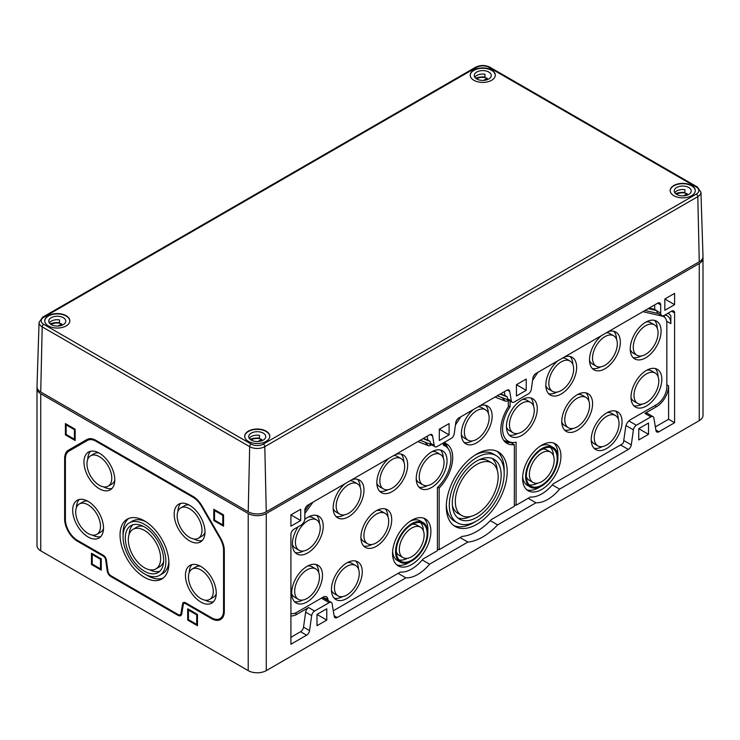 <?xml version="1.0" encoding="UTF-8"?>
<svg xmlns="http://www.w3.org/2000/svg" width="740" height="740" viewBox="0 0 740 740"><rect width="100%" height="100%" fill="white"/><g stroke="black" fill="none" stroke-linecap="round" stroke-linejoin="round"><path stroke-width="1.11" d="M37.093 387.649A12.756 7.363 0 0 0 37 388.519A12.756 7.363 0 0 0 40.737 393.726L248.214 513.514A12.756 7.363 0 0 0 266.261 513.514L699.263 263.523A12.756 7.363 0 0 0 703 258.315A12.756 7.363 0 0 0 702.908 257.446M103.415 556.212A3.191 1.841 -120 0 1 105.635 559.653L107.217 570.882A5.319 3.071 -120 0 0 110.917 576.599L178.035 615.356A5.319 3.071 -120 0 0 181.735 613.904L183.317 604.497A3.191 1.841 -120 0 1 185.537 603.627L211.529 618.631A18.075 10.434 -120 0 0 224.312 611.259L224.312 550.662A18.075 10.434 -120 0 0 220.566 538.073L202.001 505.91A18.075 10.434 -120 0 0 192.964 496.374L95.987 440.383A18.075 10.434 -120 0 0 86.95 439.486L68.385 450.207A18.075 10.434 -120 0 0 64.639 458.476L64.639 519.073A18.075 10.434 -120 0 0 77.422 541.208L103.415 556.212L103.785 555.583M223.563 514.901L213.786 509.259L213.786 520.544L223.563 526.186L223.563 514.901L222.805 515.336L222.805 524.882L214.535 520.109L214.535 510.563L222.805 515.336M75.166 429.228L65.398 423.585L65.398 434.87L75.166 440.513L75.166 429.228L74.416 429.663L74.416 439.209L66.147 434.436L66.147 424.889L74.416 429.663M197.478 614.422L187.701 608.779L187.701 620.065L197.478 625.707L197.478 614.422L196.72 614.857L196.72 624.403L188.45 619.63L188.45 610.084L196.72 614.857M101.251 558.866L91.483 553.224L91.483 564.509L101.251 570.152L101.251 558.866L100.501 559.301L100.501 568.857L92.232 564.074L92.232 554.528L100.501 559.301M37 388.519L37 545.63A12.756 7.363 0 0 0 40.737 550.837L248.214 670.625A12.756 7.363 0 0 0 266.261 670.625L699.263 420.635A12.756 7.363 0 0 0 703 415.427L703 258.315M494.986 397.084A29.406 16.974 120 0 1 495.745 397.352L505.198 401.052A6.743 3.894 120 0 0 508.325 400.534L508.325 406.796A29.767 17.186 120 0 0 506.965 443.38A29.767 17.186 120 0 0 514.337 444.638L510.572 442.474A29.767 17.186 120 0 1 505.207 442.085M508.325 400.534L507.326 399.646M437.784 487.244L439.162 488.039A29.767 17.186 120 0 0 446.525 443.898A29.767 17.186 120 0 0 445.175 443.251L444.009 442.575A29.767 17.186 120 0 1 447.82 448.209M445.175 443.251L445.175 441.9M514.337 444.638L514.337 506.28L491.268 519.591A51.735 29.868 120 0 1 462.223 536.361L439.162 549.681L437.405 549.21M505.198 401.052L502.081 397.611L498.603 396.252M664.835 299.025L664.835 310.31L674.602 304.667L674.602 293.382L664.835 299.025L674.602 304.667M516.437 384.698L516.437 395.983L526.214 390.341L526.214 379.056L516.437 384.698L526.214 390.341M638.75 428.664L638.75 439.949L648.518 434.306L648.518 423.021L638.75 428.664L648.518 434.306M290.913 514.901L290.913 526.186L300.69 520.544L300.69 509.259L290.913 514.901L300.69 520.544M439.31 429.228L439.31 440.513L449.088 434.87L449.088 423.585L439.31 429.228L449.088 434.87M316.998 614.422L316.998 625.707L326.775 620.065L326.775 608.779L316.998 614.422L326.775 620.065M655.353 426.888L668.59 419.247L668.59 385.827A17.011 9.823 120 0 1 656.565 406.658L644.891 413.401L650.904 416.87A4.255 2.451 120 0 1 653.032 416.657L647.019 413.188A4.255 2.451 120 0 0 644.891 413.401M290.913 615.902A17.011 9.823 120 0 0 296.934 614.293L308.599 607.559A4.255 2.451 120 0 0 305.639 612.137L311.651 615.606A4.255 2.451 120 0 1 314.611 611.027L329.161 602.628A4.255 2.451 120 0 1 331.289 602.416L322.631 597.421M290.913 637.297L300.57 631.72A4.255 2.451 120 0 0 303.529 627.141L305.639 612.137M423.03 438.626L430.125 441.429L430.421 443.204A4.255 2.451 120 0 0 431.263 444.583L435.018 446.747A4.255 2.451 120 0 0 437.146 446.535L451.252 438.394A4.255 2.451 120 0 0 454.212 433.816L455.785 422.586A4.255 2.451 120 0 1 458.745 418.007L506.771 390.276A4.255 2.451 120 0 1 508.898 390.063A4.255 2.451 120 0 1 509.74 391.442L511.312 400.849A4.255 2.451 120 0 0 512.145 402.218A4.255 2.451 120 0 0 514.272 402.005L528.379 393.865A4.255 2.451 120 0 0 531.338 389.286L532.911 378.057A4.255 2.451 120 0 1 535.88 373.478L657.693 303.15L660.7 304.88A4.255 2.451 120 0 0 659.821 302.938A4.255 2.451 120 0 0 657.693 303.15M431.355 444.629L422.004 440.975A31.894 18.417 120 0 0 419.978 440.393M653.032 416.657A4.255 2.451 120 0 1 653.873 418.026L655.973 430.606A4.255 2.451 120 0 0 656.815 431.975A4.255 2.451 120 0 0 658.933 431.762L674.602 422.716L674.602 312.909A4.255 2.451 120 0 0 673.724 310.966A4.255 2.451 120 0 0 671.596 311.179L664.455 315.296A5.319 3.071 120 0 1 661.801 315.564L658.045 313.39A5.319 3.071 120 0 1 656.944 310.957L654.687 309.375L654.687 304.88M668.59 419.247L674.602 422.716M430.421 443.204L434.186 445.378L432.604 435.971A4.255 2.451 120 0 0 431.772 434.602A4.255 2.451 120 0 0 429.644 434.805L307.831 505.133A4.255 2.451 120 0 0 304.825 510.341L304.825 518.592A5.319 3.071 120 0 1 301.069 525.104L293.928 529.23A4.255 2.451 120 0 0 290.913 534.437L290.913 644.244L306.582 635.198A4.255 2.451 120 0 0 309.551 630.619L311.651 615.606M423.437 438.394L427.868 440.134L427.211 436.212M427.868 440.134L430.125 441.429M434.186 445.378A4.255 2.451 120 0 0 435.018 446.747M500.564 393.865L505.004 395.604L504.347 391.682M505.004 395.604L507.252 396.899L507.557 398.675A4.255 2.451 120 0 0 508.389 400.044L512.145 402.218M656.944 310.957L660.7 313.131L660.7 304.88M660.7 313.131A5.319 3.071 120 0 0 661.801 315.564M511.331 442.344L511.331 442.899M503.552 440.18A28.703 16.576 120 0 0 506.724 441.41L511.044 442.289A27.278 15.753 120 0 0 516.095 442.178L516.095 505.263L514.337 505.105M664.492 317.099A17.011 9.823 120 0 0 663.974 315.545M333.296 610.796L400.34 572.094A32.597 18.824 120 0 0 423.104 558.95L437.405 550.69L437.405 487.614A27.278 15.753 120 0 0 447.617 447.978L444.694 444.666A28.703 16.576 120 0 0 443.417 443.454M328.116 600.584L327.839 598.965L323.112 597.698M417.86 441.614A29.406 16.974 120 0 1 418.618 441.882L428.062 445.582L424.954 442.141L421.458 440.772M628.834 420.921L636.363 425.269L650.904 416.87M636.363 425.269A4.255 2.451 120 0 0 633.403 429.848L631.294 444.86A4.255 2.451 120 0 1 628.334 449.439L559.625 489.103L552.308 484.876M528.175 498.288L535.945 502.774A35.085 20.258 120 0 0 559.625 489.103M490.287 520.636L497.641 524.891L535.945 502.774M460.104 537.582L467.874 542.078A54.224 31.302 120 0 0 497.641 524.891M422.263 559.967L429.57 564.185L467.874 542.078M398.12 573.37L405.899 577.857A35.085 20.258 120 0 0 429.57 564.185M331.289 602.416A4.255 2.451 120 0 1 332.121 603.785L334.23 616.365A4.255 2.451 120 0 0 335.063 617.734A4.255 2.451 120 0 0 337.19 617.521L405.899 577.857M292.827 530.09L292.291 530.848A17.011 9.823 120 0 0 291.588 531.866M304.825 513.477L312.53 502.793A31.894 18.417 120 0 1 313.002 502.155M455.452 424.973L458.874 419.691A31.894 18.417 120 0 1 460.9 416.759M508.482 400.1L499.13 396.446A31.894 18.417 120 0 0 497.104 395.863M532.578 380.443L536.001 375.161A31.894 18.417 120 0 1 538.026 372.229M658.276 313.529L645.474 310.569A31.894 18.417 120 0 0 645.012 310.467M664.881 315.055L665.723 315.249A17.011 9.823 120 0 1 667.323 315.878A17.011 9.823 120 0 1 670.847 323.667L670.847 315.776A19.564 11.294 120 0 0 668.599 313.668L668.59 312.909M646.418 370.416A21.793 12.58 120 0 0 632.182 389.629A21.793 12.58 120 0 0 635.521 407.093A21.793 12.58 120 0 0 646.418 406.01A21.793 12.58 120 0 0 660.654 386.807A21.793 12.58 120 0 0 657.314 369.343A21.793 12.58 120 0 0 646.418 370.416M521.848 399.804A21.793 12.58 120 0 0 507.612 419.007A21.793 12.58 120 0 0 510.952 436.471A21.793 12.58 120 0 0 521.848 435.388A21.793 12.58 120 0 0 536.093 416.185A21.793 12.58 120 0 0 532.745 398.721A21.793 12.58 120 0 0 521.848 399.804M601.537 335.572A21.793 12.58 120 0 0 590.122 354.571A21.793 12.58 120 0 0 594.026 369.852A21.793 12.58 120 0 0 604.922 368.77A21.793 12.58 120 0 0 619.158 349.567A21.793 12.58 120 0 0 615.819 332.103A21.793 12.58 120 0 0 608.298 331.659M642.921 311.679L662.457 316.193A14.523 8.381 120 0 1 665.066 317.747A14.523 8.381 120 0 1 666.832 323.38L666.832 386.844A14.523 8.381 120 0 1 656.565 404.632L630.341 419.765A6.743 3.894 120 0 0 625.652 427.026L623.543 442.03A1.767 1.018 120 0 1 622.322 443.935L553.159 483.868A32.597 18.824 120 0 1 530.386 497.002L516.095 505.263M511.044 442.289A27.278 15.753 120 0 1 510.082 406.75L510.082 401.025M557.858 360.787A21.793 12.58 120 0 0 546.444 379.786A21.793 12.58 120 0 0 550.347 395.068A21.793 12.58 120 0 0 561.244 393.985A21.793 12.58 120 0 0 575.48 374.782A21.793 12.58 120 0 0 572.14 357.318A21.793 12.58 120 0 0 564.629 356.874M645.668 322.242A21.793 12.58 120 0 0 631.423 341.445A21.793 12.58 120 0 0 634.763 358.909A21.793 12.58 120 0 0 645.668 357.836A21.793 12.58 120 0 0 659.904 338.624A21.793 12.58 120 0 0 656.565 321.16A21.793 12.58 120 0 0 645.668 322.242M577.182 394.772A21.793 12.58 120 0 0 562.946 413.975A21.793 12.58 120 0 0 566.285 431.439A21.793 12.58 120 0 0 577.182 430.356A21.793 12.58 120 0 0 591.417 411.153A21.793 12.58 120 0 0 588.078 393.689A21.793 12.58 120 0 0 577.182 394.772M606.652 412.911A21.793 12.58 120 0 0 592.407 432.114A21.793 12.58 120 0 0 595.755 449.578A21.793 12.58 120 0 0 606.652 448.505A21.793 12.58 120 0 0 620.888 429.293A21.793 12.58 120 0 0 617.548 411.829A21.793 12.58 120 0 0 606.652 412.911M541.773 445.156A27.112 15.651 120 0 0 524.059 469.049A27.112 15.651 120 0 0 528.221 490.768A27.112 15.651 120 0 0 541.773 489.427A27.112 15.651 120 0 0 559.486 465.534A27.112 15.651 120 0 0 555.324 443.815A27.112 15.651 120 0 0 541.773 445.156M510.082 406.75L508.325 405.955M307.082 566.331A21.793 12.58 120 0 0 292.846 585.543A21.793 12.58 120 0 0 296.185 603.008A21.793 12.58 120 0 0 307.082 601.925A21.793 12.58 120 0 0 321.317 582.722A21.793 12.58 120 0 0 317.978 565.258A21.793 12.58 120 0 0 307.082 566.331M431.642 451.881A21.793 12.58 120 0 0 417.406 471.093A21.793 12.58 120 0 0 420.746 488.557A21.793 12.58 120 0 0 431.642 487.475A21.793 12.58 120 0 0 445.878 468.272A21.793 12.58 120 0 0 442.539 450.808A21.793 12.58 120 0 0 431.642 451.881M388.87 458.347A21.793 12.58 120 0 0 377.446 477.355A21.793 12.58 120 0 0 381.359 492.637A21.793 12.58 120 0 0 392.256 491.554A21.793 12.58 120 0 0 406.491 472.351A21.793 12.58 120 0 0 403.152 454.887A21.793 12.58 120 0 0 395.632 454.443M447.617 447.978A27.278 15.753 120 0 0 443.417 445.24L443.417 442.918M428.062 445.582A6.743 3.894 120 0 0 431.133 445.101L431.642 444.796M291.181 613.553L290.913 613.497A14.523 8.381 120 0 0 291.181 613.553A14.523 8.381 120 0 0 296.934 612.267L323.149 597.125A6.743 3.894 120 0 1 325.822 596.533A6.743 3.894 120 0 1 327.839 598.965M345.192 483.562A21.793 12.58 120 0 0 333.777 502.571A21.793 12.58 120 0 0 337.68 517.852A21.793 12.58 120 0 0 348.577 516.77A21.793 12.58 120 0 0 362.813 497.567A21.793 12.58 120 0 0 359.474 480.103A21.793 12.58 120 0 0 351.953 479.659M298.192 526.76A21.793 12.58 120 0 0 296.934 553.955A21.793 12.58 120 0 0 307.831 552.882A21.793 12.58 120 0 0 322.067 533.679A21.793 12.58 120 0 0 318.727 516.215A21.793 12.58 120 0 0 307.831 517.288A21.793 12.58 120 0 0 304.76 519.415M376.318 510.739A21.793 12.58 120 0 0 362.073 529.942A21.793 12.58 120 0 0 365.421 547.406A21.793 12.58 120 0 0 376.318 546.324A21.793 12.58 120 0 0 390.554 527.12A21.793 12.58 120 0 0 387.214 509.657A21.793 12.58 120 0 0 376.318 510.739M346.847 562.909A21.793 12.58 120 0 0 332.611 582.112A21.793 12.58 120 0 0 335.951 599.576A21.793 12.58 120 0 0 346.847 598.494A21.793 12.58 120 0 0 361.083 579.291A21.793 12.58 120 0 0 357.744 561.827A21.793 12.58 120 0 0 346.847 562.909M411.718 520.238A27.112 15.651 120 0 0 394.013 544.131A27.112 15.651 120 0 0 398.166 565.86A27.112 15.651 120 0 0 411.718 564.509A27.112 15.651 120 0 0 429.431 540.626A27.112 15.651 120 0 0 425.278 518.897A27.112 15.651 120 0 0 411.718 520.238M439.162 488.039L439.162 549.681M473.369 409.572A21.793 12.58 120 0 0 461.945 428.571A21.793 12.58 120 0 0 465.849 443.852A21.793 12.58 120 0 0 476.745 442.77A21.793 12.58 120 0 0 490.981 423.567A21.793 12.58 120 0 0 487.641 406.103A21.793 12.58 120 0 0 480.13 405.659M476.745 454.055A43.059 24.855 120 0 0 448.616 491.998A43.059 24.855 120 0 0 455.22 526.501A43.059 24.855 120 0 0 476.745 524.364A43.059 24.855 120 0 0 504.874 486.421A43.059 24.855 120 0 0 498.279 451.918A43.059 24.855 120 0 0 476.745 454.055M476.745 517.417A34.549 19.952 -60 0 1 459.475 519.129A34.549 19.952 -60 0 1 459.475 479.233A34.549 19.952 -60 0 1 494.024 459.29A34.549 19.952 -60 0 1 499.315 486.976A34.549 19.952 -60 0 1 476.745 517.417M476.745 520.895A38.804 22.404 -60 0 1 457.348 522.819A38.804 22.404 -60 0 1 457.348 478.012A38.804 22.404 -60 0 1 496.151 455.609A38.804 22.404 -60 0 1 502.099 486.698A38.804 22.404 -60 0 1 476.745 520.895M476.745 439.301A17.538 10.129 -60 0 1 467.976 440.171A17.538 10.129 -60 0 1 467.976 419.913A17.538 10.129 -60 0 1 485.514 409.784A17.538 10.129 -60 0 1 488.206 423.844A17.538 10.129 -60 0 1 476.745 439.301M556.97 392.108A21.793 12.58 -60 0 1 548.627 393.699M570.096 356.514A21.793 12.58 -60 0 1 572.89 364.533M467.976 440.171L464.221 437.997A17.538 10.129 -60 0 1 461.344 434.463M478.16 406.806A17.538 10.129 -60 0 1 481.759 407.611L485.514 409.784M476.745 513.949A30.303 17.492 -60 0 1 461.594 515.447A30.303 17.492 -60 0 1 461.594 480.464A30.303 17.492 -60 0 1 491.897 462.972A30.303 17.492 -60 0 1 496.54 487.253A30.303 17.492 -60 0 1 476.745 513.949M461.594 515.447L457.838 513.283A30.303 17.492 -60 0 1 452.418 505.827M478.974 459.827A30.303 17.492 -60 0 1 488.141 460.798L491.897 462.972M470.76 516.418A34.549 19.952 -60 0 1 457.699 517.87M492.045 458.384A34.549 19.952 -60 0 1 497.317 470.418M457.348 522.819L454.342 521.08A38.804 22.404 -60 0 1 446.34 504.985M475.2 454.989A38.804 22.404 -60 0 1 493.145 453.87L496.151 455.609M475.284 521.691A43.059 24.855 -60 0 1 473.739 522.634A43.059 24.855 -60 0 1 453.768 525.539M496.716 451.141A43.059 24.855 -60 0 1 504.144 471.704M541.773 481.62A17.538 10.129 -60 0 1 533.004 482.48A17.538 10.129 -60 0 1 533.004 462.232A17.538 10.129 -60 0 1 550.541 452.103A17.538 10.129 -60 0 1 553.233 466.154A17.538 10.129 -60 0 1 541.773 481.62M533.004 482.48L529.248 480.316A17.538 10.129 -60 0 1 526.371 476.782M542.291 449.208A17.538 10.129 -60 0 1 546.786 449.929L550.541 452.103M537.499 483.211A21.793 12.58 -60 0 1 529.165 484.802M550.625 447.617A21.793 12.58 -60 0 1 553.418 455.637M541.773 485.089A21.793 12.58 -60 0 1 530.876 486.171A21.793 12.58 -60 0 1 530.876 461.002A21.793 12.58 -60 0 1 552.669 448.421A21.793 12.58 -60 0 1 556.008 465.886A21.793 12.58 -60 0 1 541.773 485.089M541.773 485.958A22.857 13.2 -60 0 1 530.349 487.087A22.857 13.2 -60 0 1 530.349 460.696A22.857 13.2 -60 0 1 553.206 447.496A22.857 13.2 -60 0 1 556.702 465.812A22.857 13.2 -60 0 1 541.773 485.958M530.349 487.087L527.333 485.348A22.857 13.2 -60 0 1 522.671 476.514M540.209 446.137A22.857 13.2 -60 0 1 550.199 445.757L553.206 447.496M540.339 486.716A27.112 15.651 -60 0 1 538.766 487.688A27.112 15.651 -60 0 1 526.797 489.76M553.742 443.094A27.112 15.651 -60 0 1 557.868 456.339M411.718 556.702A17.538 10.129 -60 0 1 402.949 557.572A17.538 10.129 -60 0 1 402.949 537.314A17.538 10.129 -60 0 1 420.496 527.185A17.538 10.129 -60 0 1 423.178 541.245A17.538 10.129 -60 0 1 411.718 556.702M402.949 557.572L399.193 555.398A17.538 10.129 -60 0 1 396.316 551.864M412.236 524.29A17.538 10.129 -60 0 1 416.731 525.012L420.496 527.185M407.444 558.293A21.793 12.58 -60 0 1 399.11 559.884M420.579 522.699A21.793 12.58 -60 0 1 423.363 530.719M411.718 560.171A21.793 12.58 -60 0 1 400.821 561.253A21.793 12.58 -60 0 1 400.821 536.084A21.793 12.58 -60 0 1 422.623 523.504A21.793 12.58 -60 0 1 425.963 540.968A21.793 12.58 -60 0 1 411.718 560.171M411.718 561.04A22.857 13.2 -60 0 1 400.294 562.169A22.857 13.2 -60 0 1 400.294 535.779A22.857 13.2 -60 0 1 423.151 522.579A22.857 13.2 -60 0 1 426.656 540.894A22.857 13.2 -60 0 1 411.718 561.04M400.294 562.169L397.288 560.439A22.857 13.2 -60 0 1 392.616 551.596M410.154 521.219A22.857 13.2 -60 0 1 420.144 520.849L423.151 522.579M410.284 561.799A27.112 15.651 -60 0 1 408.711 562.779A27.112 15.651 -60 0 1 396.751 564.842M423.687 518.176A27.112 15.651 -60 0 1 427.822 531.422M606.652 445.027A17.538 10.129 -60 0 1 597.874 445.896A17.538 10.129 -60 0 1 597.874 425.639A17.538 10.129 -60 0 1 615.421 415.51A17.538 10.129 -60 0 1 618.113 429.57A17.538 10.129 -60 0 1 606.652 445.027M597.874 445.896L594.118 443.723A17.538 10.129 -60 0 1 591.251 440.198M607.17 412.624A17.538 10.129 -60 0 1 611.656 413.346L615.421 415.51M602.369 446.618A21.793 12.58 -60 0 1 594.035 448.209M615.504 411.033A21.793 12.58 -60 0 1 618.288 419.043M346.847 595.025A17.538 10.129 -60 0 1 338.078 595.894A17.538 10.129 -60 0 1 338.078 575.637A17.538 10.129 -60 0 1 355.616 565.508A17.538 10.129 -60 0 1 358.308 579.568A17.538 10.129 -60 0 1 346.847 595.025M338.078 595.894L334.314 593.721A17.538 10.129 -60 0 1 331.446 590.187M347.365 562.613A17.538 10.129 -60 0 1 351.861 563.344L355.616 565.508M342.574 596.616A21.793 12.58 -60 0 1 334.23 598.207M355.7 561.022A21.793 12.58 -60 0 1 358.493 569.041M646.418 402.542A17.538 10.129 -60 0 1 637.649 403.411A17.538 10.129 -60 0 1 637.649 383.154A17.538 10.129 -60 0 1 655.187 373.025A17.538 10.129 -60 0 1 657.879 387.075A17.538 10.129 -60 0 1 646.418 402.542M637.649 403.411L633.884 401.237A17.538 10.129 -60 0 1 631.016 397.704M646.936 370.13A17.538 10.129 -60 0 1 651.431 370.851L655.187 373.025M642.144 404.132A21.793 12.58 -60 0 1 633.801 405.724M655.27 368.539A21.793 12.58 -60 0 1 658.063 376.558M307.082 598.457A17.538 10.129 -60 0 1 298.312 599.317A17.538 10.129 -60 0 1 298.312 579.068A17.538 10.129 -60 0 1 315.851 568.94A17.538 10.129 -60 0 1 318.542 582.99A17.538 10.129 -60 0 1 307.082 598.457M298.312 599.317L294.548 597.152A17.538 10.129 -60 0 1 291.68 593.619M307.6 566.045A17.538 10.129 -60 0 1 312.095 566.766L315.851 568.94M302.799 600.038A21.793 12.58 -60 0 1 294.464 601.639M315.934 564.454A21.793 12.58 -60 0 1 318.718 572.473M577.182 426.888A17.538 10.129 -60 0 1 568.413 427.757A17.538 10.129 -60 0 1 568.413 407.5A17.538 10.129 -60 0 1 585.951 397.371A17.538 10.129 -60 0 1 588.642 411.431A17.538 10.129 -60 0 1 577.182 426.888M568.413 427.757L564.648 425.583A17.538 10.129 -60 0 1 561.78 422.05M577.699 394.476A17.538 10.129 -60 0 1 582.195 395.197L585.951 397.371M572.908 428.479A21.793 12.58 -60 0 1 564.565 430.07M586.034 392.885A21.793 12.58 -60 0 1 588.827 400.904M376.318 542.855A17.538 10.129 -60 0 1 367.539 543.724A17.538 10.129 -60 0 1 367.539 523.467A17.538 10.129 -60 0 1 385.087 513.338A17.538 10.129 -60 0 1 387.779 527.398A17.538 10.129 -60 0 1 376.318 542.855M367.539 543.724L363.784 541.551A17.538 10.129 -60 0 1 360.917 538.026M376.836 510.452A17.538 10.129 -60 0 1 381.331 511.174L385.087 513.338M372.035 544.446A21.793 12.58 -60 0 1 363.701 546.037M385.17 508.852A21.793 12.58 -60 0 1 387.954 516.871M521.848 431.92A17.538 10.129 -60 0 1 513.079 432.789A17.538 10.129 -60 0 1 513.079 412.532A17.538 10.129 -60 0 1 530.626 402.403A17.538 10.129 -60 0 1 533.309 416.463A17.538 10.129 -60 0 1 521.848 431.92M513.079 432.789L509.324 430.615A17.538 10.129 -60 0 1 506.447 427.091M522.366 399.517A17.538 10.129 -60 0 1 526.862 400.238L530.626 402.403M517.574 433.511A21.793 12.58 -60 0 1 509.24 435.102M530.71 397.917A21.793 12.58 -60 0 1 533.494 405.936M431.642 484.006A17.538 10.129 -60 0 1 422.873 484.866A17.538 10.129 -60 0 1 422.873 464.618A17.538 10.129 -60 0 1 440.411 454.49A17.538 10.129 -60 0 1 443.103 468.54A17.538 10.129 -60 0 1 431.642 484.006M422.873 484.866L419.118 482.702A17.538 10.129 -60 0 1 416.241 479.168M432.16 451.594A17.538 10.129 -60 0 1 436.656 452.316L440.411 454.49M427.368 485.588A21.793 12.58 -60 0 1 419.034 487.188M440.494 450.003A21.793 12.58 -60 0 1 443.288 458.023M645.668 354.358A17.538 10.129 -60 0 1 636.89 355.228A17.538 10.129 -60 0 1 636.89 334.98A17.538 10.129 -60 0 1 654.438 324.851A17.538 10.129 -60 0 1 657.12 338.901A17.538 10.129 -60 0 1 645.668 354.358M636.89 355.228L633.135 353.063A17.538 10.129 -60 0 1 630.258 349.53M646.177 321.956A17.538 10.129 -60 0 1 650.673 322.677L654.438 324.851M641.386 355.949A21.793 12.58 -60 0 1 633.052 357.55M654.521 320.364A21.793 12.58 -60 0 1 657.305 328.375M307.831 549.404A17.538 10.129 -60 0 1 299.062 550.273A17.538 10.129 -60 0 1 299.062 530.025A17.538 10.129 -60 0 1 316.6 519.896A17.538 10.129 -60 0 1 319.292 533.947A17.538 10.129 -60 0 1 307.831 549.404M299.062 550.273L295.297 548.109A17.538 10.129 -60 0 1 292.43 544.575M308.349 517.001A17.538 10.129 -60 0 1 312.844 517.723L316.6 519.896M303.557 550.995A21.793 12.58 -60 0 1 295.214 552.595M316.683 515.41A21.793 12.58 -60 0 1 319.476 523.421M604.922 365.301A17.538 10.129 -60 0 1 596.153 366.171A17.538 10.129 -60 0 1 596.153 345.913A17.538 10.129 -60 0 1 613.691 335.784A17.538 10.129 -60 0 1 616.383 349.844A17.538 10.129 -60 0 1 604.922 365.301M596.153 366.171L592.389 363.997A17.538 10.129 -60 0 1 589.521 360.463M606.328 332.806A17.538 10.129 -60 0 1 609.936 333.611L613.691 335.784M600.64 366.892A21.793 12.58 -60 0 1 592.305 368.483M613.774 331.298A21.793 12.58 -60 0 1 616.559 339.318M561.244 390.517A17.538 10.129 -60 0 1 552.475 391.386A17.538 10.129 -60 0 1 552.475 371.129A17.538 10.129 -60 0 1 570.013 361A17.538 10.129 -60 0 1 572.705 375.06A17.538 10.129 -60 0 1 561.244 390.517M552.475 391.386L548.71 389.212A17.538 10.129 -60 0 1 545.843 385.679M562.65 358.021A17.538 10.129 -60 0 1 566.257 358.826L570.013 361M472.471 440.892A21.793 12.58 -60 0 1 464.137 442.483M485.597 405.298A21.793 12.58 -60 0 1 488.391 413.318M392.256 488.085A17.538 10.129 -60 0 1 383.477 488.946A17.538 10.129 -60 0 1 383.477 468.697A17.538 10.129 -60 0 1 401.025 458.569A17.538 10.129 -60 0 1 403.707 472.62A17.538 10.129 -60 0 1 392.256 488.085M383.477 488.946L379.722 486.781A17.538 10.129 -60 0 1 376.845 483.248M393.661 455.581A17.538 10.129 -60 0 1 397.26 456.395L401.025 458.569M387.973 489.677A21.793 12.58 -60 0 1 379.639 491.268M401.108 454.082A21.793 12.58 -60 0 1 403.892 462.102M348.577 513.301A17.538 10.129 -60 0 1 339.808 514.171A17.538 10.129 -60 0 1 339.808 493.913A17.538 10.129 -60 0 1 357.346 483.784A17.538 10.129 -60 0 1 360.038 497.835A17.538 10.129 -60 0 1 348.577 513.301M339.808 514.171L336.043 511.997A17.538 10.129 -60 0 1 333.176 508.463M349.983 480.796A17.538 10.129 -60 0 1 353.591 481.611L357.346 483.784M344.304 514.892A21.793 12.58 -60 0 1 335.96 516.483M357.429 479.298A21.793 12.58 -60 0 1 360.223 487.318M500.296 394.18A34.447 19.887 120 0 0 500.129 394.115L507.252 396.899M456.21 421.088L457.607 418.923M533.337 376.558L534.733 374.394M667.943 313.288L668.599 313.668A19.564 11.294 120 0 0 667.896 313.316M649.128 308.09L654.687 309.375M648.166 308.645L656.944 310.671M304.825 510.924L309.838 503.977M100.501 568.857L92.232 564.074L91.483 564.509M92.232 554.528L92.232 553.659M196.72 624.403L188.45 619.63L187.701 620.065M188.45 610.084L188.45 609.214M74.416 439.209L66.147 434.436L65.398 434.87M66.147 424.889L66.147 424.02M222.805 524.882L214.535 520.109L213.786 520.544M214.535 510.563L214.535 509.694M144.476 577.311A34.549 19.952 -120 0 0 161.755 579.022A34.549 19.952 -120 0 0 161.755 539.127A34.549 19.952 -120 0 0 127.206 519.184A34.549 19.952 -120 0 0 121.906 546.869A34.549 19.952 -120 0 0 144.476 577.311M145.928 574.629A34.549 19.952 -120 0 0 147.482 575.581A34.549 19.952 -120 0 0 163.189 578.042M128.769 518.426A34.549 19.952 -120 0 0 123.099 535.085M159.627 575.341A30.303 17.492 -120 0 0 159.627 540.357A30.303 17.492 -120 0 0 129.324 522.865A30.303 17.492 -120 0 0 124.681 547.147A30.303 17.492 -120 0 0 144.476 573.842A30.303 17.492 -120 0 0 159.627 575.341L162.633 573.611A30.303 17.492 -120 0 0 168.859 561.392M146.03 521.848A30.303 17.492 -120 0 0 132.331 521.126L129.324 522.865M144.476 571.243A27.112 15.651 -120 0 0 158.036 572.584A27.112 15.651 -120 0 0 158.036 541.282A27.112 15.651 -120 0 0 130.924 525.622A27.112 15.651 -120 0 0 126.771 547.35A27.112 15.651 -120 0 0 144.476 571.243M149.471 569.735A27.112 15.651 -120 0 0 159.785 571.271M132.932 524.771A27.112 15.651 -120 0 0 129.102 534.456M155.909 568.903A22.857 13.2 -120 0 0 155.909 542.503A22.857 13.2 -120 0 0 133.052 529.313A22.857 13.2 -120 0 0 129.546 547.628A22.857 13.2 -120 0 0 144.476 567.765A22.857 13.2 -120 0 0 155.909 568.903L159.664 566.729A22.857 13.2 -120 0 0 163.605 561.577M143.236 526.297A22.857 13.2 -120 0 0 136.808 527.139L133.052 529.313M88.097 536.953A21.793 12.58 -120 0 0 98.993 538.035A21.793 12.58 -120 0 0 98.993 512.866A21.793 12.58 -120 0 0 77.2 500.286A21.793 12.58 -120 0 0 73.861 517.75A21.793 12.58 -120 0 0 88.097 536.953M92.371 535.066A21.793 12.58 -120 0 0 100.714 536.666M79.245 499.482A21.793 12.58 -120 0 0 76.451 507.501M96.866 534.345A17.538 10.129 -120 0 0 96.866 514.096A17.538 10.129 -120 0 0 79.328 503.968A17.538 10.129 -120 0 0 76.636 518.019A17.538 10.129 -120 0 0 88.097 533.485A17.538 10.129 -120 0 0 96.866 534.345L100.622 532.18A17.538 10.129 -120 0 0 103.498 528.647M87.579 501.073A17.538 10.129 -120 0 0 83.084 501.794L79.328 503.968M200.855 602.055A21.793 12.58 -120 0 0 211.751 603.137A21.793 12.58 -120 0 0 211.751 577.968A21.793 12.58 -120 0 0 189.958 565.388A21.793 12.58 -120 0 0 186.619 582.852A21.793 12.58 -120 0 0 200.855 602.055M205.137 600.177A21.793 12.58 -120 0 0 213.472 601.768M192.002 564.583A21.793 12.58 -120 0 0 189.218 572.603M209.633 599.456A17.538 10.129 -120 0 0 209.633 579.198A17.538 10.129 -120 0 0 192.085 569.069A17.538 10.129 -120 0 0 189.394 583.12A17.538 10.129 -120 0 0 200.855 598.586A17.538 10.129 -120 0 0 209.633 599.456L213.388 597.282A17.538 10.129 -120 0 0 216.256 593.748M200.337 566.174A17.538 10.129 -120 0 0 195.85 566.896L192.085 569.069M99.373 488.779A21.793 12.58 -120 0 0 110.269 489.852A21.793 12.58 -120 0 0 110.269 464.692A21.793 12.58 -120 0 0 88.476 452.103A21.793 12.58 -120 0 0 85.137 469.567A21.793 12.58 -120 0 0 99.373 488.779M103.646 486.892A21.793 12.58 -120 0 0 111.99 488.483M90.52 451.308A21.793 12.58 -120 0 0 87.727 459.318M108.142 486.171A17.538 10.129 -120 0 0 108.142 465.913A17.538 10.129 -120 0 0 90.604 455.794A17.538 10.129 -120 0 0 87.912 469.845A17.538 10.129 -120 0 0 99.373 485.301A17.538 10.129 -120 0 0 108.142 486.171L111.907 484.006A17.538 10.129 -120 0 0 114.774 480.473M98.855 452.899A17.538 10.129 -120 0 0 94.359 453.62L90.604 455.794M189.579 540.857A21.793 12.58 -120 0 0 200.475 541.939A21.793 12.58 -120 0 0 200.475 516.77A21.793 12.58 -120 0 0 178.682 504.19A21.793 12.58 -120 0 0 175.343 521.654A21.793 12.58 -120 0 0 189.579 540.857M193.862 538.979A21.793 12.58 -120 0 0 202.196 540.57M180.727 503.385A21.793 12.58 -120 0 0 177.942 511.405M198.357 538.258A17.538 10.129 -120 0 0 198.357 518A17.538 10.129 -120 0 0 180.81 507.871A17.538 10.129 -120 0 0 178.118 521.931A17.538 10.129 -120 0 0 189.579 537.388A17.538 10.129 -120 0 0 198.357 538.258L202.113 536.084A17.538 10.129 -120 0 0 204.98 532.55M189.061 504.976A17.538 10.129 -120 0 0 184.565 505.698L180.81 507.871M182.577 603.914A4.255 2.451 -120 0 1 183.409 602.545A4.255 2.451 -120 0 1 185.537 602.758L211.529 617.761A17.011 9.823 -120 0 0 220.039 618.612A17.011 9.823 -120 0 0 223.563 610.824L223.563 550.227A17.011 9.823 -120 0 0 220.039 538.378L201.474 506.216A17.011 9.823 -120 0 0 192.964 497.243L95.987 441.253A17.011 9.823 -120 0 0 87.487 440.411L68.913 451.132A17.011 9.823 -120 0 0 65.398 458.911L65.398 519.508A17.011 9.823 -120 0 0 77.422 540.339L103.415 555.342A4.255 2.451 -120 0 1 106.375 559.921L107.957 571.16A4.255 2.451 -120 0 0 110.917 575.739L178.035 614.487A4.255 2.451 -120 0 0 180.162 614.699A4.255 2.451 -120 0 0 180.995 613.331L182.577 603.914L183.326 603.479A4.255 2.451 -120 0 1 183.816 602.388M220.039 618.612L220.788 618.178A17.011 9.823 -120 0 0 224.312 610.389L223.563 610.824M180.162 614.699L180.912 614.265A4.255 2.451 -120 0 0 181.753 612.896L183.317 604.497M192.983 496.383L96.737 440.818A17.011 9.823 -120 0 0 88.236 439.976L87.487 440.411M96.737 440.818L95.987 440.383L96.737 440.818L95.987 441.253M248.372 441.382A12.543 7.243 0 0 0 262.043 442.946A12.543 7.243 0 0 0 269.786 436.258A12.543 7.243 0 0 0 257.243 429.015A12.543 7.243 0 0 0 244.69 436.258A12.543 7.243 0 0 0 248.372 441.382M673.853 195.73A12.543 7.243 0 0 0 687.525 197.293A12.543 7.243 0 0 0 695.267 190.606A12.543 7.243 0 0 0 682.724 183.363A12.543 7.243 0 0 0 670.181 190.606A12.543 7.243 0 0 0 673.853 195.73M48.405 325.933A12.543 7.243 0 0 0 62.077 327.506A12.543 7.243 0 0 0 69.819 320.808A12.543 7.243 0 0 0 57.276 313.566A12.543 7.243 0 0 0 44.733 320.808A12.543 7.243 0 0 0 48.405 325.933M473.887 80.281A12.543 7.243 0 0 0 487.558 81.853A12.543 7.243 0 0 0 495.31 75.156A12.543 7.243 0 0 0 482.757 67.913A12.543 7.243 0 0 0 470.214 75.156A12.543 7.243 0 0 0 473.887 80.281M248.214 511.775L249.676 446.655A10.693 6.179 180 0 0 264.8 446.655L697.802 196.664A10.693 6.179 180 0 0 700.937 192.178L703 256.438A12.756 7.363 180 0 1 699.263 261.784L266.261 511.775A12.756 7.363 180 0 1 248.214 511.775L40.737 391.987L42.199 326.867A2.127 1.23 120 0 1 43.697 324.305L251.175 444.093A2.127 1.23 -60 0 0 249.676 446.655L42.199 326.867A10.693 6.179 0 0 1 39.063 322.39L37 386.641A12.756 7.363 0 0 0 40.737 391.987M249.278 438.339A8.501 4.912 180 0 1 259.444 435.333L259.444 438.811A8.501 4.912 180 0 1 261.719 439.375L258.057 441.493M250.98 439.93A8.862 5.115 180 0 1 259.444 438.598M250.148 439.31A12.543 7.243 180 0 1 259.444 438.154M261.719 440.781L261.719 439.375M244.7 436.434A12.543 7.243 180 0 1 257.243 429.367A12.543 7.243 180 0 1 269.776 436.434M251.221 440.078A8.501 4.912 180 0 1 248.732 436.609A8.501 4.912 180 0 1 257.243 431.697A8.501 4.912 180 0 1 265.743 436.609A8.501 4.912 180 0 1 260.489 441.142A8.501 4.912 180 0 1 251.221 440.078M674.769 192.687A8.501 4.912 180 0 1 684.926 189.681L684.926 193.159A8.501 4.912 180 0 1 687.21 193.723L683.547 195.841M676.462 194.278A8.862 5.115 180 0 1 684.926 192.937M675.629 193.658A12.543 7.243 180 0 1 684.926 192.502M687.21 195.129L687.21 193.723M670.181 190.781A12.543 7.243 180 0 1 682.724 183.714A12.543 7.243 180 0 1 695.267 190.781M676.712 194.426A8.501 4.912 180 0 1 674.223 190.957A8.501 4.912 180 0 1 682.724 186.045A8.501 4.912 180 0 1 691.234 190.957A8.501 4.912 180 0 1 685.98 195.49A8.501 4.912 180 0 1 676.712 194.426M49.321 322.89A8.501 4.912 180 0 1 59.477 319.884L59.477 323.361A8.501 4.912 180 0 1 61.762 323.926L58.09 326.044M51.014 324.481A8.862 5.115 180 0 1 59.477 323.149M50.181 323.861A12.543 7.243 180 0 1 59.477 322.705M61.762 325.332L61.762 323.926M44.733 320.984A12.543 7.243 180 0 1 57.276 313.917A12.543 7.243 180 0 1 69.819 320.984M51.264 324.629A8.501 4.912 180 0 1 48.766 321.16A8.501 4.912 180 0 1 57.276 316.248A8.501 4.912 180 0 1 65.777 321.16A8.501 4.912 180 0 1 60.532 325.693A8.501 4.912 180 0 1 51.264 324.629M474.803 77.237A8.501 4.912 180 0 1 484.959 74.231L484.959 77.709A8.501 4.912 180 0 1 487.244 78.274L483.581 80.392M476.505 78.829A8.862 5.115 180 0 1 484.959 77.497M475.663 78.209A12.543 7.243 180 0 1 484.959 77.052M487.244 79.68L487.244 78.274M470.224 75.332A12.543 7.243 180 0 1 482.757 68.265A12.543 7.243 180 0 1 495.301 75.332M476.745 78.977A8.501 4.912 180 0 1 474.257 75.508A8.501 4.912 180 0 1 482.757 70.596A8.501 4.912 180 0 1 491.268 75.508A8.501 4.912 180 0 1 486.013 80.04A8.501 4.912 180 0 1 476.745 78.977M248.214 670.625L248.214 513.514M40.737 550.837L40.737 393.726M495.745 397.352L495.328 396.89M655.871 429.996L658.933 431.762M308.599 607.559L314.611 611.027M303.529 627.141L309.551 630.619M300.57 631.72L306.582 635.198M430.171 434.556L432.604 435.971M507.298 390.026L509.74 391.442M507.557 398.675L511.312 400.849M671.596 311.179L674.602 312.909M654.808 405.65L656.565 406.658M666.832 384.809L668.59 385.827M625.985 425.565L633.403 429.848M623.765 440.513L631.294 444.86M620.555 444.953L628.334 449.439M334.129 615.754L337.19 617.521M321.391 598.142L329.161 602.628M294.983 613.173L296.934 614.293M666.648 321.243L670.847 323.667M662.457 316.193L661.949 315.638M431.133 445.101L430.014 444.111M418.618 441.882L418.202 441.419M266.261 670.625L266.261 513.514M699.263 420.635L699.263 263.523M192.964 497.243L193.695 496.818M201.474 506.216L202.001 505.91M220.039 538.378L220.566 538.073M223.563 550.227L224.294 549.811M180.995 613.331L181.753 612.896L181.735 613.904M86.95 439.486L88.236 439.976M68.385 450.207L69.671 450.697M64.639 458.476L65.398 458.476M64.639 519.073L65.398 519.073M77.422 541.208L77.802 540.552M105.635 559.653L106.32 559.579M107.217 570.882L107.91 570.808M110.917 576.599L111.296 575.951M178.035 615.356L178.423 614.681M185.537 603.627L185.916 602.971M211.529 618.631L211.908 617.974M489.889 67.21L697.367 186.998A2.127 1.23 120 0 0 696.303 187.109L488.826 67.322A2.127 1.23 -60 0 1 489.889 67.21C485.135 64.907 480.39 64.907 475.635 67.21L42.633 317.21L39.063 322.39M488.826 67.322A8.575 4.949 0 0 0 476.699 67.322A2.127 1.23 -120 0 0 475.635 67.21M266.261 511.775L264.8 446.655A2.127 1.23 -120 0 0 263.301 444.093A8.575 4.949 180 0 1 251.175 444.093M42.633 317.21A2.127 1.23 -120 0 1 43.697 317.312L476.699 67.322M43.697 317.312A8.575 4.949 0 0 0 43.697 324.305M263.301 444.093L696.303 194.102A8.575 4.949 180 0 0 696.303 187.109M696.303 194.102A2.127 1.23 -120 0 1 697.802 196.664L699.263 261.784M665.066 317.747L663.308 315.758M700.937 192.178L697.367 186.998"/></g></svg>
